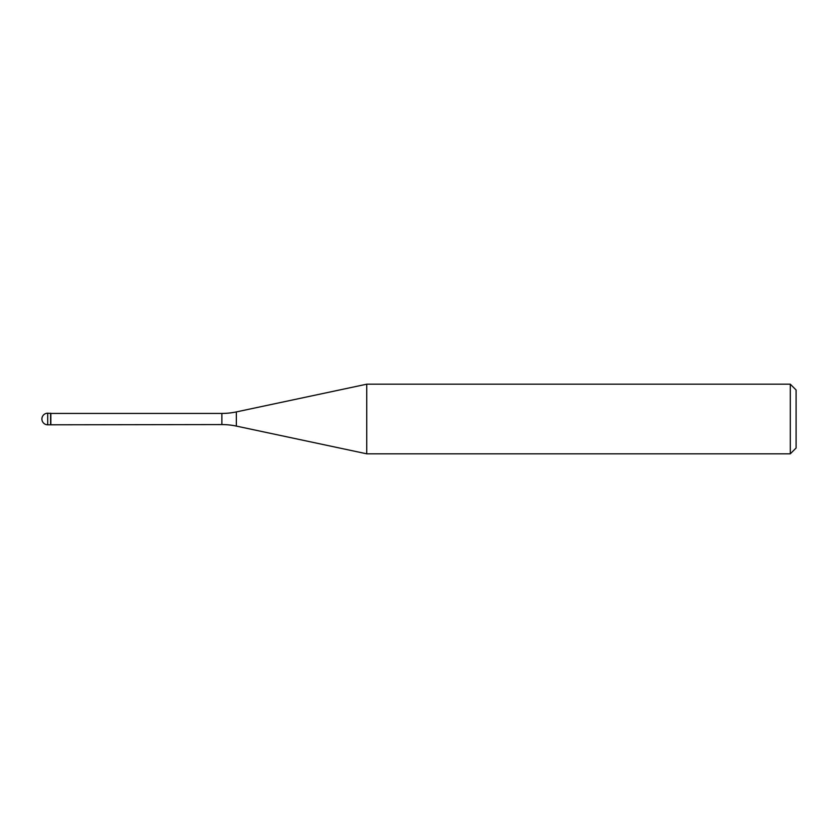<?xml version="1.0" encoding="UTF-8"?>
<svg xmlns="http://www.w3.org/2000/svg" width="838" height="838" viewBox="0 0 838 838"><rect width="100%" height="100%" fill="white"/><g stroke="black" fill="none" stroke-linecap="round" stroke-linejoin="round"><path stroke-width="1.26" d="M50.835 413.427L47.703 413.197L47.703 424.803L50.605 424.803L50.605 413.197L50.605 424.803L221.871 424.573L221.871 413.427L50.835 413.427L50.835 424.573M47.703 424.803A5.803 5.803 0 0 1 41.9 419A5.803 5.803 0 0 1 47.703 413.197M221.871 413.427A69.617 69.617 0 0 0 236.347 411.908L366.751 384.192L366.751 453.808L236.347 426.092A69.617 69.617 0 0 0 221.871 424.573M366.751 384.192L790.297 384.192L790.297 453.808L366.751 453.808M790.297 453.808L796.1 448.005L796.1 389.995L790.297 384.192M236.347 411.908L236.347 426.092"/></g></svg>
